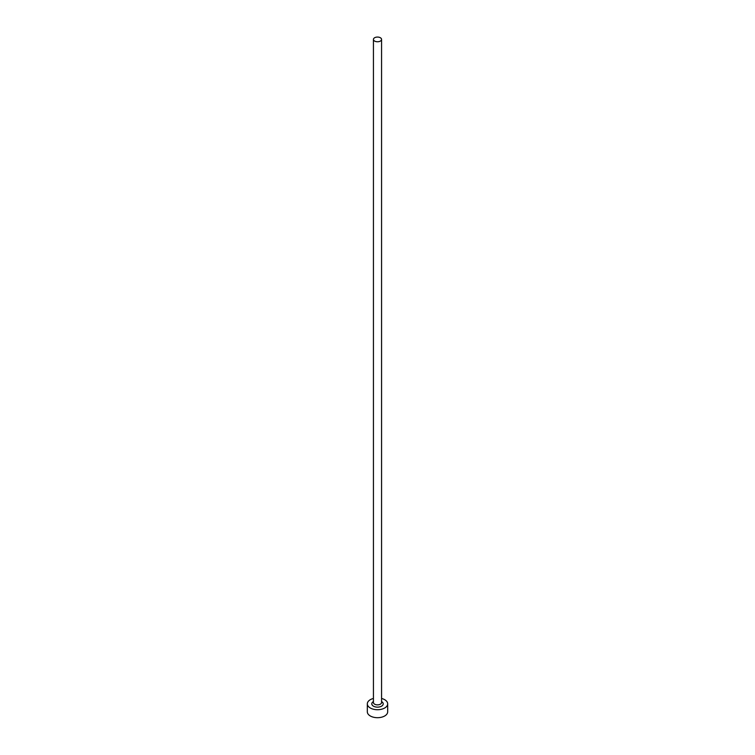 <?xml version="1.0" encoding="UTF-8"?>
<svg xmlns="http://www.w3.org/2000/svg" width="755" height="755" viewBox="0 0 755 755"><rect width="100%" height="100%" fill="white"/><g stroke="black" fill="none" stroke-linecap="round" stroke-linejoin="round"><path stroke-width="1.13" d="M374.622 41.072A4.068 2.35 0 0 0 379.057 41.582A4.068 2.35 0 0 0 381.568 39.411A4.068 2.35 0 0 0 380.378 37.75A4.068 2.35 0 0 0 375.943 37.24A4.068 2.35 0 0 0 373.432 39.411A4.068 2.35 0 0 0 374.622 41.072M373.432 698.469A10.174 5.87 0 0 0 367.326 703.849A10.174 5.87 0 0 0 370.309 708.001A10.174 5.87 0 0 0 381.388 709.275A10.174 5.87 0 0 0 387.674 703.849A10.174 5.87 0 0 0 384.691 699.696A10.174 5.87 0 0 0 381.568 698.469M367.326 703.849L367.326 711.823A10.174 5.87 0 0 0 370.309 715.976A10.174 5.87 0 0 0 381.388 717.25A10.174 5.87 0 0 0 387.674 711.823L387.674 703.849M381.568 701.546A5.7 3.284 180 0 1 381.511 706.189A5.7 3.284 180 0 1 373.47 706.18A5.7 3.284 180 0 1 373.432 701.546M373.432 39.411L373.432 702.518A4.068 2.35 0 0 0 374.622 704.179A4.068 2.35 0 0 0 379.057 704.689A4.068 2.35 0 0 0 381.568 702.518L381.568 39.411"/></g></svg>
